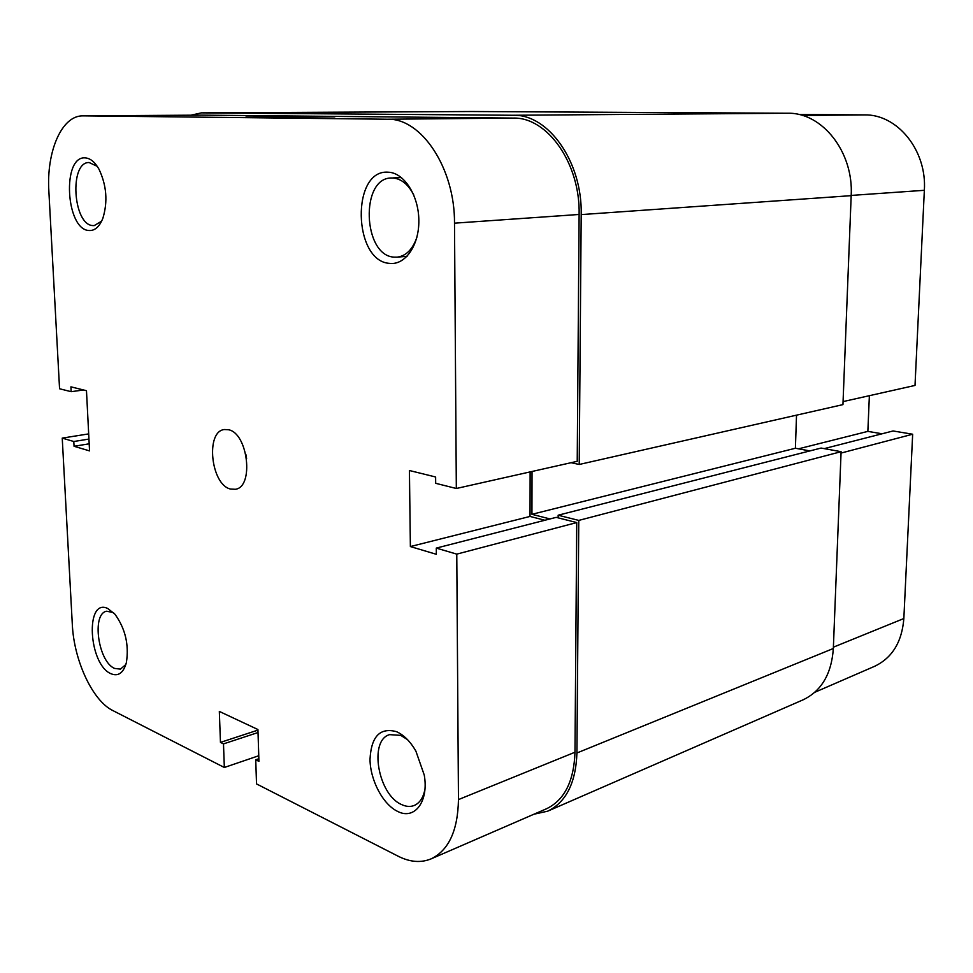 <?xml version="1.0" encoding="UTF-8"?>
<svg xmlns="http://www.w3.org/2000/svg" width="973" height="973" viewBox="0 0 973 973"><rect width="100%" height="100%" fill="white"/><g stroke="black" fill="none" stroke-linecap="round" stroke-linejoin="round"><path stroke-width="1.46" d="M851.18 195.658L842.946 404.622L579.215 464.474L581.197 214.595L851.18 195.658C853.735 151.958 822.112 112.223 787.583 113.245L471.625 111.518M581.197 214.595C582.486 162.017 548.431 114.011 513.197 115.264L201.411 112.868L190.963 115.191M533.922 814.231L547.677 811.178L803.066 699.842C821.455 691.037 831.538 673.924 833.338 648.505L841.098 451.691L821.103 448.054L558.149 515.216L558.137 517.855M547.677 811.178C566.104 802.239 575.858 782.839 576.928 752.98L833.338 648.505M576.928 752.98L578.777 520.409L841.098 451.691M578.777 520.409L558.149 515.216M809.889 450.913L795.403 448.249L531.939 514.316L550 518.937M796.522 415.155L795.403 448.249M532.024 471.479L531.939 514.316M579.215 464.474L571.102 462.698M88.92 230.504C65.702 229.652 61.761 155.425 85.32 157.906C90.355 158.283 94.892 162.029 98.954 169.144C106.616 185.308 107.93 201.679 102.87 218.268C99.441 226.831 94.795 230.905 88.92 230.504M97.239 166.334L89.115 162.527C69.047 161.81 72.987 224.994 92.861 225.578L94.199 225.614L101.618 221.175M389.638 263.379C352.931 261.469 351.083 168.84 388.312 172.209C404.05 172.671 418.694 195.415 418.84 220.372C419.217 245.366 405.206 265.349 389.638 263.379M413.829 195.099C408.319 184.432 401.35 178.728 392.934 177.998L391.414 177.986C359.986 177.743 362.905 255.741 394.041 257.127L397.166 257.152C406.021 256.008 412.576 249.465 416.833 237.497M110.946 673.717C88.494 664.425 84.943 597.544 107.711 608.478L114.85 614.097C125.298 628.485 129.141 644.625 126.393 662.528C123.474 673 118.317 676.721 110.946 673.717M113.488 612.613L106.665 611.214C91.377 613.574 98.176 661.932 114.656 668.439L120.445 669.132L125.858 664.523M397.604 811.397C382.961 804.452 370.287 780.334 370.008 759.463C371.175 736.512 379.981 727.245 396.449 731.647C403.783 734.919 410.253 741.39 415.872 751.071L424.252 775.055C428.971 801.545 414.547 820.373 397.604 811.397M407.468 739.614L400.742 735.369L389.565 734.639C368.597 740.368 378.071 794.88 401.715 804.61C406.167 806.69 410.302 806.982 414.145 805.51C419.631 803.163 423.219 797.848 424.897 789.577M245.877 117.137L334.87 116.845L245.877 117.137M228.412 429.725L224.325 429.543C205.279 431.319 210.849 484.676 230.443 489.03L235.284 489.285C254.245 487.327 248.054 432.985 228.412 429.725M245.853 454.33L246.607 458.465M200.779 115.142L82.887 115.86C61.688 115.398 46.29 151.618 48.869 191.353L59.56 388.762L71.175 391.681L70.92 386.84L86.475 390.696L89.552 450.9L74.057 446.279L73.802 441.511L62.236 438.105L72.318 624.447C73.912 660.339 92.508 700.706 112.771 710.533L224.337 767.478L258.757 755.741M456.775 554.124L458.465 799.587L574.982 752.226L576.746 522.574L456.775 554.124L436.281 548.103L436.342 554.294L410.375 546.558L409.426 470.518L435.624 476.989L435.673 483.301L456.325 488.495L577.22 461.324L579.117 214.461L454.5 223.17L456.325 488.495M83.228 115.86L387.546 119.229L513.197 118.086L201.484 115.13M513.197 118.086C547.385 116.942 580.346 163.5 579.117 214.461M530.127 471.905L530.042 516.432L544.892 520.251M436.281 548.103L556.179 517.356L576.746 522.574M574.982 752.226C573.948 781.234 564.462 800.074 546.546 808.745L431.161 858.843C448.76 850.256 457.857 830.504 458.465 799.587M431.161 858.843C420.968 863.051 409.998 862.187 398.261 856.264L256.519 783.91L255.741 759.779L258.94 761.36L257.93 729.531L219.326 711.421L220.457 742.399L223.486 743.895L224.337 767.478M454.5 223.17C454.963 168.256 421.382 117.988 387.546 119.229M88.677 433.897L62.236 438.105M530.042 516.432L410.375 546.558M257.942 730.115L220.457 742.399M258.015 732.535L223.486 743.895M258.854 758.721L255.741 759.779M83.593 389.978L71.175 391.681M89.188 443.81L74.057 446.279M88.944 439.066L73.802 441.511M802.384 115.459L864.365 114.899C897.313 114.011 927.05 150.341 924.35 190.307L915.009 385.442L843.068 401.594M864.365 114.899L798.675 114.498M882.097 433.776L867.855 431.38L869.375 395.695M841.037 453.065L912.662 434.226L893.08 430.966L824.228 448.626M912.662 434.226L903.844 618.536C901.959 642.01 892.18 657.955 874.496 666.359L814.839 692.265M798.541 448.821L867.855 431.38M201.411 112.868L472.246 111.518M513.197 115.264L787.583 113.245M924.35 190.307L851.193 195.427M833.399 647.179L903.844 618.536M201.107 112.868L471.929 111.518M401.435 177.56L392.885 177.925M407.091 256.3L397.166 257.152M82.887 115.86L201.131 115.13"/></g></svg>
